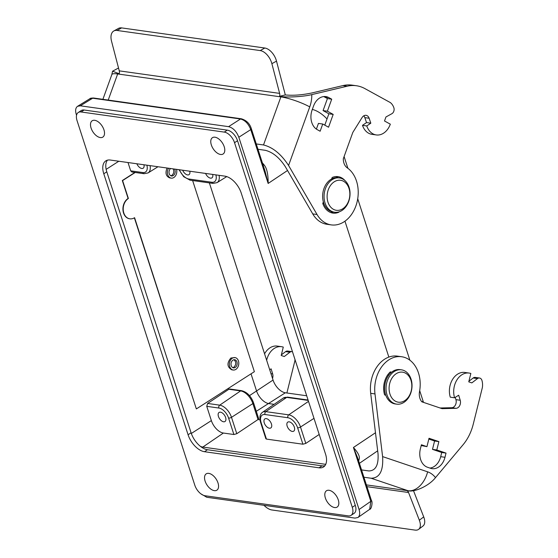 <?xml version="1.0" encoding="UTF-8"?>
<svg xmlns="http://www.w3.org/2000/svg" width="558" height="558" viewBox="0 0 558 558"><rect width="100%" height="100%" fill="white"/><g stroke="black" fill="none" stroke-linecap="round" stroke-linejoin="round"><path stroke-width="0.84" d="M454.575 397.784L450.278 397.177A17.326 12.897 98 0 1 452.385 379.726A17.326 12.897 98 0 1 464.8 372.451L469.097 373.058A17.326 12.897 -82 0 0 456.681 380.326A17.326 12.897 -82 0 0 454.575 397.784L458.683 395.217L460.217 400.253A5.629 4.192 98 0 1 456.012 408.316L442.048 408.651L421.841 401.816A10.825 8.063 98 0 1 419.525 391.646A30.32 22.571 98 0 0 401.676 356.736L397.38 356.13A30.32 22.571 -82 0 0 370.693 393.32L378.017 453.633C378.722 465.009 375.667 470.778 368.866 470.945L361.549 469.92M363.914 477.23L371.161 478.248L408.1 490.74A4.331 3.222 -82 0 1 408.386 490.859C415.166 492.17 429.193 485.711 435.498 477.62L463.049 444.775A43.315 32.245 -82 0 0 473.247 424.185L482.377 387.51A12.994 9.674 98 0 0 481.945 380.444A4.331 3.222 98 0 0 479.503 378.003A4.331 3.222 98 0 0 477.46 378.603L473.163 377.996L468.915 381.24M401.676 356.736A30.32 22.571 98 0 0 374.99 393.927L382.6 456.597C383.479 470.819 379.663 478.039 371.161 478.248M366.962 486.66L408.54 492.505A4.331 3.222 98 0 0 406.956 490.663L408.386 490.859M456.012 408.316L451.715 407.717L440.102 407.989M451.715 407.717A5.629 4.192 98 0 0 455.921 399.647L455.23 397.373M479.503 378.003L475.207 377.403A4.331 3.222 98 0 0 473.163 377.996M390.788 372.877L389.686 372.507M429.946 468.078A15.157 11.286 98 0 0 440.694 456.681L441.734 452.496L432.499 449.371L434.577 441.001L428.83 439.055M426.94 446.644L421.402 444.768L420.362 448.953A15.157 11.286 98 0 0 427.491 467.248L430.567 468.288A15.157 11.286 98 0 0 432.101 468.657A15.157 11.286 98 0 0 444.984 457.288L446.03 453.103L436.795 449.978L438.874 441.608L429.025 438.274L426.94 446.644L421.206 445.556M469.097 373.058A17.326 12.897 -82 0 1 470.847 373.476L468.762 381.846L471.845 382.886L477.46 378.603M391.493 372.27L390.342 371.879A18.407 13.706 98 0 0 384.615 394.897L385.808 395.294M418.633 529.347A12.994 6.926 -127.3 0 0 419.344 520.223L423.71 516.889A12.994 6.926 -127.3 0 1 422.999 526.006L418.633 529.347A12.994 6.926 -127.3 0 1 415.068 530.1L271.892 509.977A12.994 6.926 52.7 0 1 263.976 505.304M408.54 492.505L419.344 520.223M423.71 516.889L413.499 490.677M266.661 360.294A17.326 12.897 -82 0 1 281.532 346.692L277.235 346.093A17.326 12.897 98 0 0 264.569 353.807M281.351 354.874L285.598 351.631A4.331 3.222 98 0 1 287.642 351.038L291.939 351.645A4.331 3.222 98 0 0 289.895 352.238L285.598 351.631M286.889 392.992L294.812 361.145A12.994 9.674 98 0 0 294.98 359.478M292.497 351.791A4.331 3.222 98 0 0 291.939 351.645M281.532 346.692A17.326 12.897 -82 0 1 283.283 347.111L281.204 355.481L284.28 356.52L289.895 352.238M272.513 378.401A5.629 4.192 98 0 0 272.653 373.888L271.118 368.852L269.709 369.731M419.7 390.628L423.097 401.146A28.584 15.987 56.8 0 1 423.473 402.367M369.682 509.321L370.819 501.328L353.43 447.488C358.285 452.824 360.161 456.814 359.066 459.443A29.839 16.684 56.8 0 1 358.648 460.936M358.375 460.092L359.066 459.443M375.485 432.75L353.43 447.488L357.706 458.02L371.426 500.484A2.162 0.788 -17.9 0 1 370.819 501.328L359.066 509.517L238.824 137.247C236.515 131.374 233.098 127.838 228.571 126.652L80.324 105.811L77.576 106.299C75.553 107.764 75.114 110.463 76.265 114.397L76.544 115.262M359.066 509.517C360.189 513.325 359.805 515.99 357.922 517.51L355.007 518.103L206.76 497.262L200.873 493.823M312.32 109.424A28.584 15.987 56.8 0 1 327.023 118.973M344.098 156.561L347.892 168.307M357.72 198.739L409.872 360.196M306.705 395.775L285.354 392.776A12.994 7.268 56.8 0 1 273.043 380.054L209.362 182.891M388.849 357.085L344.956 221.184M78.26 112.507L81.266 110.54A10.825 6.054 56.8 0 1 84.098 110.01L227.28 130.133A10.825 6.054 56.8 0 1 237.534 140.735L355.293 505.318A10.825 6.054 56.8 0 1 354.065 513.374L351.066 515.341A10.825 6.054 56.8 0 1 348.227 515.878L205.051 495.748A10.825 6.054 56.8 0 1 194.791 485.153L77.032 120.563A10.825 6.054 56.8 0 1 78.26 112.507A10.825 6.054 56.8 0 1 81.091 111.977L224.274 132.1A10.825 6.054 56.8 0 1 234.534 142.702L352.286 507.285A10.825 6.054 56.8 0 1 351.066 515.341M89.908 98.703L92.656 98.222L240.498 119C245.046 120.172 248.463 123.709 250.758 129.602L268.147 183.449C268.238 174.061 266.801 167.791 263.843 164.631L263.09 165.084M257.991 149.279L265.301 150.311C272.764 152.181 279.446 157.649 285.347 166.723L312.738 213.895A30.32 22.571 -82 0 0 326.96 224.295L331.257 224.895A30.32 22.571 98 0 0 356.729 203.286A30.32 22.571 98 0 0 347.236 167.832A10.825 8.063 -82 0 1 343.323 158.709L352.823 132.413L362.093 117.536A5.629 4.192 -82 0 1 366.041 115.318A5.629 4.192 -82 0 1 369.131 118.24L370.819 123.178L366.773 125.948A17.326 12.897 -82 0 0 376.28 134.938L371.984 134.339A17.326 12.897 98 0 1 362.477 125.348L366.773 125.948M331.257 224.895A30.32 22.571 98 0 1 317.035 214.502L288.57 165.475C281.19 154.141 272.841 147.298 263.509 144.961L256.262 143.943M118.526 67.999L112.563 71.194L119.224 73.761A4.331 3.222 -82 0 0 119.266 70.852L111.516 41.132A12.994 7.568 -118.9 0 1 113.825 30.969A12.994 7.568 -118.9 0 1 117.013 30.453L121.63 27.9A12.994 7.568 -118.9 0 0 118.449 28.416L113.825 30.969M117.013 30.453L260.188 50.576A12.994 7.568 61.1 0 1 271.879 63.675L279.628 93.388A4.331 3.222 -82 0 1 279.579 96.304L281.016 96.499C287.719 97.573 303.552 96.722 311.789 94.609L347.236 86.197L342.94 85.59L312.027 92.928C302.087 95.027 293.187 95.697 285.319 94.937L279.579 96.304M260.188 50.576L264.813 48.023A12.994 7.568 61.1 0 1 276.503 61.122L285.319 94.937M264.813 48.023L121.63 27.9M342.94 85.59A43.315 32.245 98 0 1 352.105 85.137L356.395 85.744A43.315 32.245 98 0 1 364.848 88.576L390.349 102.581A12.994 9.674 -82 0 1 393.829 107.645A4.331 3.222 -82 0 1 391.897 113.692L385.955 116.971L384.511 120.981L390.328 124.176A17.326 12.897 -82 0 1 376.28 134.938M356.395 85.744A43.315 32.245 98 0 0 347.236 86.197M338.908 211.907L338.783 212.249A18.407 13.706 -82 0 1 332.917 213.1A18.407 13.706 -82 0 1 322.782 203.461L323.347 201.898M331.64 178.958L332.17 177.5A18.407 13.706 -82 0 1 338.036 176.642A18.407 13.706 -82 0 1 345.081 180.694M317.223 129.63A15.157 11.286 -82 0 1 312.11 110.017L313.554 106.013A15.157 11.286 -82 0 1 325.851 96.597A15.157 11.286 -82 0 1 328.808 97.587L331.717 99.184L327.372 111.202L333.189 114.397L328.557 127.217L322.74 124.022L320.132 131.228L317.223 129.63M363.781 115.82A5.629 4.192 -82 0 1 364.834 117.633L366.522 122.572L362.477 125.348M333.356 212.068A18.407 13.706 -82 0 1 330.796 212.57M335.86 176.572A18.407 13.706 -82 0 1 338.176 177.758M322.74 124.022L318.444 123.416L316.386 129.114M323.661 96.569A15.157 11.286 -82 0 1 324.512 96.98L327.42 98.578L323.075 110.596L328.892 113.79L324.791 125.145M366.522 122.572L370.819 123.178M338.002 212.138L338.783 212.249M327.42 98.578L331.717 99.184M323.075 110.596L327.372 111.202M328.892 113.79L333.189 114.397M89.88 98.717C89.922 98.306 91.142 98.069 93.549 98.013L241.391 118.791C246.51 120.361 249.831 123.681 251.358 128.752L265.071 171.215L268.147 183.449L287.537 170.49M214.99 137.205A9.744 5.447 56.8 0 1 223.423 144.773A9.744 5.447 56.8 0 1 223.116 153.994A9.744 5.447 56.8 0 1 220.563 154.475A9.744 5.447 56.8 0 1 212.131 146.907A9.744 5.447 56.8 0 1 212.438 137.686A9.744 5.447 56.8 0 1 214.99 137.205M204.493 451.708L319.036 467.806A17.326 9.688 -123.2 0 0 323.57 466.955A17.326 9.688 -123.2 0 0 325.53 454.066L241.244 193.103A17.326 9.688 -123.2 0 0 224.832 176.14L110.289 160.041A17.326 9.688 -123.2 0 0 105.755 160.899A17.326 9.688 -123.2 0 0 103.788 173.782L188.081 434.752A17.326 9.688 -123.2 0 0 204.493 451.708L207.499 449.741A17.326 9.688 56.8 0 1 200.413 446.351A13.218 7.387 56.8 0 0 202.812 447.07L223.388 433.036A12.694 7.101 56.8 0 1 211.363 420.606L206.753 406.336L207.632 403.455L228.829 389.289L228.501 388.284M334.605 507.55A9.744 5.447 56.8 0 1 326.172 499.982A9.744 5.447 56.8 0 1 326.479 490.761A9.744 5.447 56.8 0 1 329.025 490.28A9.744 5.447 56.8 0 1 337.464 497.848A9.744 5.447 56.8 0 1 337.158 507.069A9.744 5.447 56.8 0 1 334.605 507.55M214.335 490.642A9.744 5.447 56.8 0 1 205.902 483.075A9.744 5.447 56.8 0 1 206.209 473.854A9.744 5.447 56.8 0 1 208.755 473.372A9.744 5.447 56.8 0 1 217.195 480.94A9.744 5.447 56.8 0 1 216.888 490.161A9.744 5.447 56.8 0 1 214.335 490.642M100.294 137.568A9.744 5.447 56.8 0 1 91.861 130A9.744 5.447 56.8 0 1 92.168 120.779A9.744 5.447 56.8 0 1 94.721 120.298A9.744 5.447 56.8 0 1 103.153 127.866A9.744 5.447 56.8 0 1 102.846 137.087A9.744 5.447 56.8 0 1 100.294 137.568M324.909 465.714A17.326 9.688 56.8 0 1 322.043 465.839L319.036 467.806M325.733 464.34A13.218 7.387 56.8 0 1 325.37 464.298L202.812 447.07M207.499 449.741L322.043 465.839M107.422 160.167A17.326 9.688 -123.2 0 0 106.794 171.815L191.087 432.785A17.326 9.688 -123.2 0 0 200.413 446.351M192.636 180.541L254.371 371.684L196.353 408.923L134.359 217.822M129.644 218.792A10.825 8.168 -81.2 0 1 129.505 218.771A10.825 8.168 -81.2 0 1 122.955 209.947A10.825 8.168 -81.2 0 1 128.103 198.446L122.321 180.534L134.938 172.429M130.691 170.846L142.806 172.548A2.162 1.611 98 0 0 144.006 173.705L131.904 172.004L130.691 170.846L128.005 162.531M266.431 439.083L265.866 438.762L260.565 422.336A2.162 0.788 162.1 0 0 261.123 422.657L266.431 439.083L302.903 444.21L297.602 427.784A10.26 5.74 -123.2 0 0 287.879 417.74L264.973 414.517A10.26 5.74 -123.2 0 0 261.123 422.657M259.972 419.825L257.984 419.546L258.689 418.681M223.388 433.036L233.893 434.515L236.787 433.712L257.984 419.546M302.903 444.21L305.805 443.415L319.197 434.459M266.299 418.619A5.413 3.027 56.8 0 1 270.986 422.825A5.413 3.027 56.8 0 1 270.811 427.951A5.413 3.027 56.8 0 1 269.395 428.216A5.413 3.027 56.8 0 1 264.708 424.01A5.413 3.027 56.8 0 1 264.876 418.891A5.413 3.027 56.8 0 1 266.299 418.619M289.204 421.841A5.413 3.027 56.8 0 1 293.892 426.047A5.413 3.027 56.8 0 1 293.717 431.167A5.413 3.027 56.8 0 1 292.301 431.439A5.413 3.027 56.8 0 1 287.614 427.233A5.413 3.027 56.8 0 1 287.788 422.113A5.413 3.027 56.8 0 1 289.204 421.841M274.118 404.341L268.83 403.594A12.994 7.268 56.8 0 1 256.527 390.872L251.023 373.832M220.48 412.181A5.413 3.027 56.8 0 1 225.167 416.387A5.413 3.027 56.8 0 1 224.993 421.506A5.413 3.027 56.8 0 1 223.577 421.778A5.413 3.027 56.8 0 1 218.889 417.572A5.413 3.027 56.8 0 1 219.064 412.453A5.413 3.027 56.8 0 1 220.48 412.181M228.829 389.289L229.784 389.017L241.544 390.67A2.162 1.611 98 0 0 240.603 390.914L219.726 405.157L207.632 403.455M143.957 164.77A5.413 3.027 56.8 0 1 143.183 168.216A5.413 3.027 56.8 0 1 141.767 168.481A5.413 3.027 56.8 0 1 136.856 163.773M212.682 174.431A5.413 3.027 56.8 0 1 211.907 177.876A5.413 3.027 56.8 0 1 210.492 178.142A5.413 3.027 56.8 0 1 205.581 173.433M189.776 171.208A5.413 3.027 56.8 0 1 189.002 174.654A5.413 3.027 56.8 0 1 187.586 174.926A5.413 3.027 56.8 0 1 182.668 170.211M196.353 408.923L134.583 217.683A10.825 8.168 98.8 0 1 129.784 218.813L129.505 218.771M129.784 218.813A10.825 8.168 98.8 0 1 123.241 209.989A10.825 8.168 98.8 0 1 128.389 198.495L128.103 198.446M128.389 198.495L122.6 180.576L135.224 172.471M231.758 369.815C227.043 366.948 226.75 363.021 230.879 358.034L234.96 357.58A6.277 4.673 -82 0 1 238.775 362.651A6.277 4.673 -82 0 1 235.888 369.361A6.277 4.673 98 0 1 233.216 370.017L231.8 369.821M169.785 177.925C165.921 176.286 165.029 172.987 167.1 168.021M233.216 370.017A6.277 4.673 98 0 1 229.401 364.946A6.277 4.673 98 0 1 232.288 358.236A6.277 4.673 -82 0 1 234.96 357.58M232.909 360.154A4.115 3.062 98 0 0 231.019 364.548A4.115 3.062 98 0 0 233.516 367.875A4.115 3.062 98 0 0 235.267 367.443A4.115 3.062 -82 0 0 237.157 363.049A4.115 3.062 -82 0 0 234.66 359.722A4.115 3.062 -82 0 0 232.909 360.154M233.955 359.736C236.404 362.016 236.369 364.52 233.851 367.248L232.819 367.659M176.551 169.353A6.277 4.673 -82 0 1 173.908 177.472A6.277 4.673 98 0 1 171.236 178.128L169.82 177.932M168.544 168.23A6.277 4.673 98 0 0 167.665 174.452A6.277 4.673 98 0 0 171.236 178.128M170.595 168.516A4.115 3.062 98 0 0 169.067 172.903A4.115 3.062 98 0 0 171.536 175.986A4.115 3.062 98 0 0 173.287 175.554A4.115 3.062 -82 0 0 174.501 169.067M173.133 168.872C174.319 171.39 173.901 173.552 171.871 175.358L170.839 175.77M339.466 177.939L338.029 177.737A17.326 12.897 98 0 0 322.657 197.588A17.326 12.897 -82 0 0 333.21 212.047L334.64 212.249A17.326 12.897 -82 0 1 324.086 197.79A17.326 12.897 98 0 1 339.466 177.939A17.326 12.897 98 0 1 350.012 192.398A17.326 12.897 -82 0 1 334.64 212.249M349.824 192.935A15.157 11.286 98 0 0 337.632 180.387A15.157 11.286 98 0 0 327.141 197.658A15.157 11.286 -82 0 0 339.334 210.206A15.157 11.286 -82 0 0 349.824 192.935M401.439 369.821L400.009 369.626A17.326 12.897 98 0 0 392.644 371.433A17.326 12.897 -82 0 0 384.671 389.951A17.326 12.897 -82 0 0 395.19 403.936L396.619 404.138A17.326 12.897 -82 0 1 386.101 390.147A17.326 12.897 -82 0 1 394.074 371.628A17.326 12.897 98 0 1 401.439 369.821A17.326 12.897 98 0 1 411.964 383.813A17.326 12.897 98 0 1 403.992 402.332A17.326 12.897 -82 0 1 396.619 404.138M404.801 400.616A15.157 11.286 98 0 0 410.974 380.298A15.157 11.286 98 0 0 396.124 373.748A15.157 11.286 -82 0 0 389.951 394.067A15.157 11.286 -82 0 0 404.801 400.616M438.874 441.608L434.577 441.001M436.795 449.978L432.499 449.371M446.03 453.103L441.734 452.496M370.693 393.32L374.99 393.927M382.6 456.597L427.623 471.831A25.989 19.349 -82 0 1 435.498 477.62M427.623 471.831A21.657 14.32 108.7 0 1 408.1 490.74L366.383 484.881M423.097 401.146L421.994 401.865M251.358 128.758A2.162 0.788 162.1 0 1 250.758 129.602L238.824 137.247M80.324 105.811L92.656 98.222A2.162 1.611 98 0 1 93.549 98.013M241.391 118.791A2.162 1.611 98 0 0 240.498 119L228.571 126.652M262.379 162.88A29.839 16.684 56.8 0 1 263.843 164.631M317.035 214.502L312.738 213.895M263.509 144.961L280.89 96.89L117.661 73.949A4.331 3.222 98 0 0 117.787 73.558M108.217 100.077L117.661 73.949A21.657 3.927 19.9 0 0 111.844 74.577L112.556 71.194M288.57 165.475L309.753 106.892A21.657 3.927 -160.1 0 0 280.89 96.89A4.331 3.222 98 0 0 281.016 96.499M279.628 93.388L119.266 70.852M271.879 63.675L276.503 61.122M309.753 106.892A25.989 19.349 98 0 0 311.789 94.609M364.834 117.633L369.131 118.24M324.512 96.98L328.808 97.587M84.098 110.01L81.091 111.977M227.28 130.133L224.274 132.1M237.534 140.735L234.534 142.702M355.293 505.318L352.286 507.285M191.087 432.785L188.081 434.752M106.794 171.815L103.788 173.782M191.317 433.475L211.363 420.606M106.146 169.367L118.812 161.234M325.37 464.298L325.907 463.935M256.303 411.302L285.354 392.776M249.489 395.629L273.043 380.054M241.544 390.67C247.006 392.051 250.995 396.061 253.527 402.716A2.162 0.788 162.1 0 1 252.872 403.594L258.019 419.525M228.857 389.261L240.603 390.914A12.953 7.247 56.8 0 1 252.872 403.594L231.493 417.321A12.429 6.947 -123.2 0 0 219.726 405.157A2.162 1.611 -82 0 0 218.869 408.038L206.753 406.336M236.787 433.712L231.493 417.321A2.162 0.788 -17.9 0 1 228.585 418.082A10.26 5.74 -123.2 0 0 218.869 408.038M233.893 434.515L228.585 418.082M142.806 172.548A10.26 5.74 -123.2 0 0 146.88 165.182M179.467 169.765A10.26 5.74 -123.2 0 0 188.911 179.027L211.817 182.243A10.26 5.74 -123.2 0 0 215.89 174.884M144.006 173.705L148.086 172.924A12.429 6.947 -123.2 0 0 150.067 165.628M188.911 179.027A2.162 1.611 98 0 0 190.111 180.185L213.016 183.408L217.097 182.626A12.429 6.947 -123.2 0 0 219.085 175.331M211.817 182.243A2.162 1.611 98 0 0 213.016 183.408M314.001 418.361L300.504 427.016A12.429 6.947 -123.2 0 0 288.737 414.852L265.824 411.637A12.429 6.947 -123.2 0 0 262.504 412.292C259.923 414.113 259.275 417.461 260.565 422.336M305.805 443.415L300.504 427.016A2.162 0.788 -17.9 0 1 297.602 427.784M287.879 417.74A2.162 1.611 -82 0 1 288.737 414.852L308.511 401.362M264.973 414.517A2.162 1.611 -82 0 1 265.824 411.637L286.7 397.394L308.204 400.414M262.504 412.292L283.241 398.084A12.953 7.247 56.8 0 1 286.7 397.394A2.162 1.611 98 0 1 287.649 397.15L308.079 400.023M272.653 373.888L270.979 373.658M460.217 400.253L455.921 399.647M444.984 457.288L440.694 456.681M377.675 450.815L359.422 463.328M369.654 509.342C371.509 509.44 372.856 501.949 371.426 500.484M357.964 517.482L369.717 509.301M77.618 106.271L89.95 98.682M102.895 99.324L111.844 74.577M253.527 402.716L258.682 418.674M148.086 172.924L157.977 166.744M178.999 169.695L183.708 176.719L190.111 180.185M217.097 182.626L226.736 176.6M283.241 398.084L287.649 397.15M322.831 203.593L323.954 203.747M387.705 374.892L388.828 375.053"/></g></svg>
